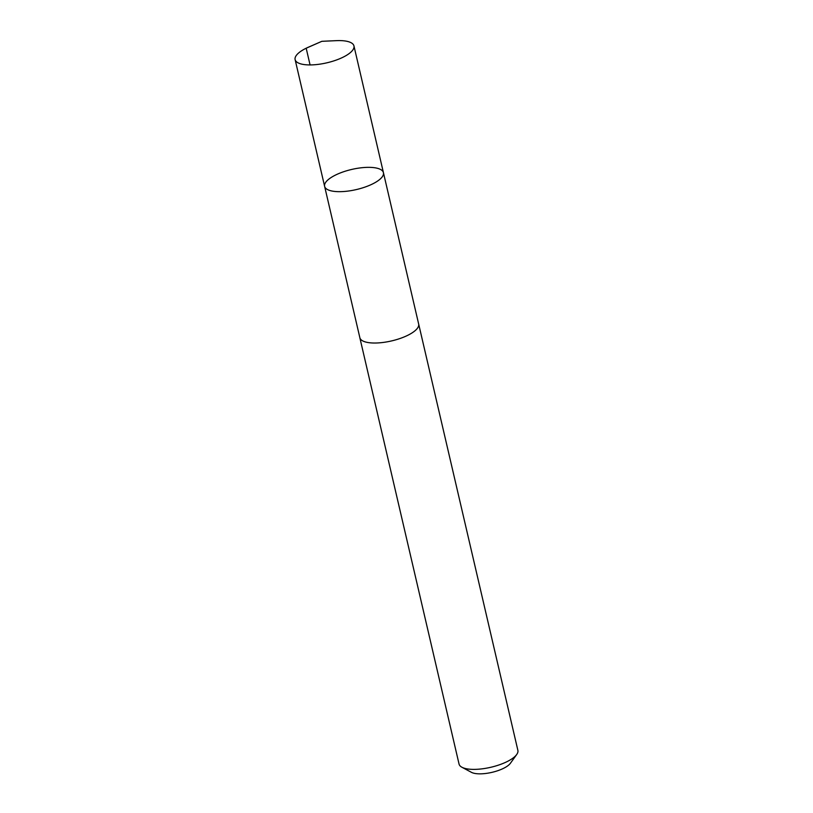 <?xml version="1.0" encoding="UTF-8"?>
<svg xmlns="http://www.w3.org/2000/svg" width="813" height="813" viewBox="0 0 813 813"><rect width="100%" height="100%" fill="white"/><g stroke="black" fill="none" stroke-linecap="round" stroke-linejoin="round"><path stroke-width="1.22" d="M418.573 323.706A30.203 10.325 166.9 0 1 418.665 324.021A30.183 10.325 166.9 0 1 394.112 340.291A30.183 10.325 166.9 0 1 359.854 337.7L324.621 186.35A30.193 10.325 -13.1 0 0 358.889 188.941A30.193 10.325 -13.1 0 0 383.431 172.661A30.193 10.325 -13.1 0 0 351.683 169.45A30.193 10.325 -13.1 0 0 324.621 186.35A30.193 10.325 -13.1 0 0 358.889 188.941A30.193 10.325 -13.1 0 0 383.431 172.661L353.95 45.914A30.203 10.325 166.9 0 1 329.397 62.195A30.203 10.325 166.9 0 1 295.119 59.603A30.203 10.325 166.9 0 1 308.432 47.184L321.867 41.311L336.521 40.65A30.203 10.325 166.9 0 1 353.95 45.914M383.431 172.661L418.654 324.021A30.203 10.325 166.9 0 1 391.592 340.921A30.203 10.325 166.9 0 1 359.834 337.71A30.203 10.325 166.9 0 1 359.783 337.395M418.665 324.021L517.881 750.369A30.203 10.325 166.9 0 1 516.712 754.505A30.203 10.325 166.9 0 1 490.808 767.279A30.203 10.325 166.9 0 1 461.926 767.248A30.203 10.325 166.9 0 1 459.05 764.057L359.834 337.71M516.712 754.505L510.412 763.265A21.484 7.347 166.9 0 1 491.987 772.35A21.484 7.347 166.9 0 1 471.438 772.33L461.926 767.248M310.068 64.928L306.186 48.221L321.867 41.311M324.621 186.35L295.119 59.603"/></g></svg>
